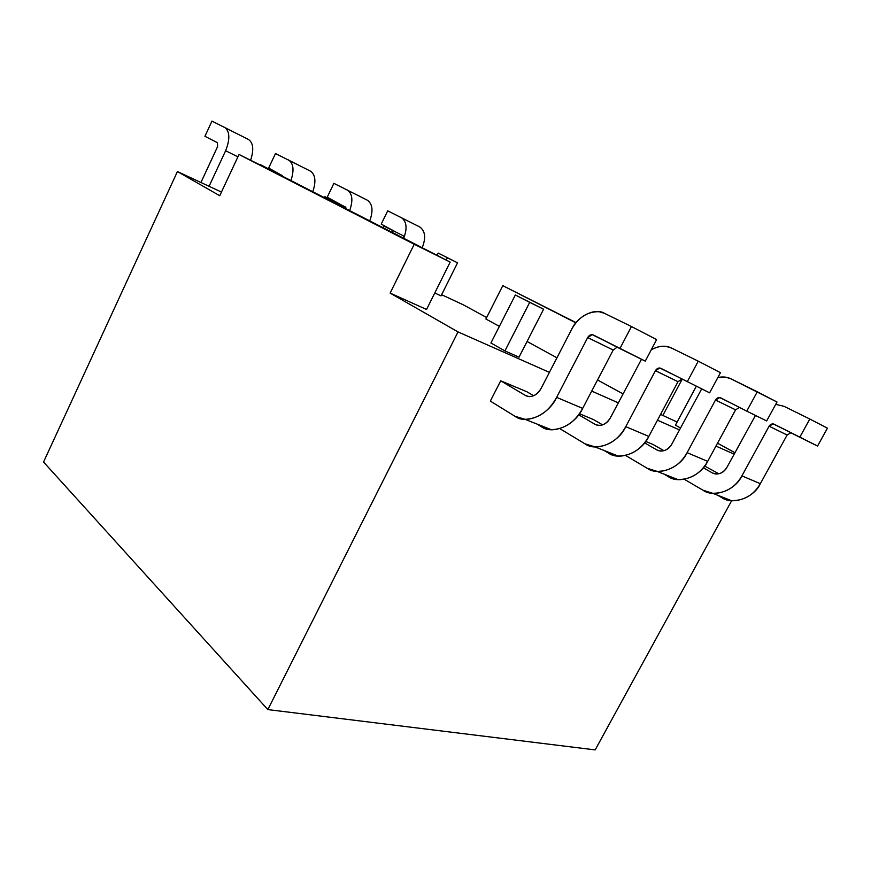 <?xml version="1.0" encoding="UTF-8"?>
<svg xmlns="http://www.w3.org/2000/svg" width="871" height="871" viewBox="0 0 871 871"><rect width="100%" height="100%" fill="white"/><g stroke="black" fill="none" stroke-linecap="round" stroke-linejoin="round"><path stroke-width="1.31" d="M43.55 462.033L177.423 171.543L221.452 192.066L177.423 171.543L219.742 195.725L239.013 154.483L273.244 171.5L239.013 154.483L219.742 195.725L177.423 171.543L43.55 462.033L267.843 709.593L595.176 749.898L731.662 500.683L595.176 749.898L267.843 709.593L43.55 462.033M441.63 294.714L463.35 304.839L441.63 294.714M734.133 454.129L715.951 446.083L734.133 454.129M679.445 429.915L657.474 420.192L679.445 429.915M618.279 402.838L591.714 391.09L618.279 402.838M549.416 372.363L458.026 331.905L267.843 709.593L458.026 331.905L549.416 372.363M500.716 380.812L526.868 391.743L533.694 395.772L526.868 391.743L500.716 380.812L490.34 401.096L500.716 380.812L525.594 395.565L500.716 380.812M579.422 413.703L593.554 419.615L602.667 424.896L593.554 419.615L579.422 413.703M560.336 428.946L560.63 428.39L560.336 428.946L584.931 443.785C595.862 452.191 618.388 443.078 625.77 426.659L655.428 370.676C656.919 368.357 658.716 367.562 660.795 368.291L709.615 392.832L720.459 372.679L698.248 361.171L687.23 381.792L698.248 361.171L720.459 372.679L709.615 392.832L660.795 368.291L659.815 367.998L655.428 370.676L678.008 381.705L648.819 436.425C641.568 452.485 619.227 461.292 608.306 452.974L604.289 450.568L608.306 452.974L618.268 456.077C631.41 455.773 641.589 449.229 648.819 436.425L678.008 381.705L681.917 379.07L678.008 381.705L655.428 370.676L625.77 426.659L648.819 436.425L625.77 426.659C618.432 439.757 608.154 446.496 594.926 446.877L584.931 443.785L560.336 428.946M704.672 466.05L718.902 473.813L704.672 466.05M645.705 441.412L653.141 444.515L663.996 450.732L653.141 444.515L645.705 441.412M734.928 452.68L717.508 443.197L734.928 452.68M677.126 422.043L660.566 414.389L677.126 422.043M623.005 393.877L597.539 379.974L623.005 393.877M556.939 357.807L527.053 341.486L556.939 357.807M499.366 326.375L485.898 319.015L502.796 285.644L576.058 322.651L502.796 285.644L575.894 322.847L502.796 285.644L485.898 319.015L499.366 326.375M486.649 317.523L463.35 304.839L486.649 317.523M426.561 309.466L390.132 293.102L458.026 331.905L390.132 293.102L426.561 309.466L450.187 262.073L414.215 244.261L390.132 293.102L414.215 244.261L239.013 154.483L450.187 262.073L273.244 171.5L450.187 262.073L426.561 309.466M519.018 357.175L504.919 350.915L490.917 343L504.919 350.915L529.699 302.357L543.591 309.227L515.316 294.997L529.699 302.357L515.316 294.997L490.917 343L515.316 294.997L543.591 309.227L529.699 302.357L504.919 350.915L519.018 357.175L543.591 309.227L519.018 357.175M680.491 427.977L675.439 425.2L696.299 386.267L675.439 425.2L680.491 427.977M441.042 295.89L434.781 292.972L441.042 295.89L457.558 262.813L438.222 253.091L457.558 262.813L441.042 295.89M682.178 379.212L662.766 415.587L682.178 379.212M447.389 257.751L438.222 253.091L437.09 255.366L438.222 253.091L457.558 262.813L447.389 257.751L446.235 260.048L447.389 257.751M383.959 226.09L404.1 236.215L383.959 226.09L383.142 227.756L383.959 226.09L404.1 236.215L403.208 238.023L404.1 236.215L383.959 226.09M392.211 232.394L393.039 230.717L392.211 232.394M324.872 196.683L345.885 207.254L324.872 196.683L324.393 197.684L324.872 196.683L345.885 207.254L345.33 208.398L345.885 207.254L324.872 196.683M333.332 202.257L333.811 201.245L333.332 202.257M260.287 164.543L282.062 176.018L260.287 164.543M799.752 437.264L817.542 446.028L827.45 428.173L809.812 419.027L799.752 437.264L809.812 419.027L827.45 428.173L817.542 446.028L774.177 424.231L799.752 437.264M790.933 432.767L787.112 435.01L760.339 483.688C753.753 498.016 732.478 505.409 721.732 497.591L717.802 495.305L721.732 497.591L731.411 500.662C744.052 500.727 753.698 495.076 760.339 483.688L787.112 435.01L790.933 432.767M784.009 406.3L809.812 419.027L784.009 406.3L775.713 404.362L784.009 406.3M755.462 415.423L726.86 467.477C722.843 473.454 717.998 475.272 712.336 472.931L703.3 467.792L712.336 472.931L715.744 474.009C720.6 474.074 724.302 471.897 726.86 467.477L755.462 415.423M684.29 479.279L702.951 490.199C713.741 498.114 735.211 490.482 741.907 475.882L769.093 426.213C770.476 424.166 772.163 423.502 774.177 424.231L773.241 423.927L769.093 426.213L787.112 435.01L769.093 426.213L741.907 475.882L760.339 483.688L741.907 475.882C735.168 487.499 725.423 493.302 712.685 493.28L702.951 490.199L684.29 479.279M714.307 473.737L712.336 472.931L714.307 473.737M776.997 402.01L757.28 391.776L746.752 411.134L766.654 420.943L776.997 402.01L766.654 420.943L746.752 411.134L720.72 397.851L746.752 411.134L757.28 391.776L730.976 378.831C727.263 376.936 722.897 376.49 717.867 377.491L725.75 377.176L730.976 378.831L776.997 402.01M739.468 407.41L735.592 409.838L707.666 461.369C700.752 476.502 678.945 484.559 668.09 476.491L664.105 474.14L668.09 476.491L677.921 479.583C690.823 479.486 700.741 473.41 707.666 461.369L735.592 409.838L739.468 407.41M701.678 388.912L671.857 444.058C667.676 450.394 662.722 452.365 656.974 449.991L644.594 442.871L656.974 449.991L660.436 451.08C665.39 451.08 669.189 448.739 671.857 444.058L701.678 388.912M625.628 455.479L647.197 468.271C658.084 476.426 680.088 468.119 687.121 452.659L715.494 400.018C716.92 397.84 718.662 397.122 720.72 397.851L719.751 397.557L715.494 400.018L735.592 409.838L715.494 400.018L687.121 452.659L707.666 461.369L687.121 452.659C680.088 464.972 670.071 471.211 657.082 471.374L647.197 468.271L625.628 455.479M658.977 450.819L656.974 449.991L658.977 450.819M671.53 348.052L698.248 361.171L671.53 348.052C665.607 345.112 658.835 345.722 651.214 349.87C656.342 346.876 661.339 345.722 666.217 346.408L671.53 348.052M641.502 359.255L610.353 417.862C606.009 424.602 600.936 426.779 595.133 424.373L578.649 414.77L595.133 424.373L598.638 425.462C603.668 425.375 607.577 422.838 610.353 417.862L641.502 359.255M597.158 425.211L595.133 424.373L597.158 425.211M619.891 348.596L645.28 361.117L656.636 339.592L631.453 326.527L619.891 348.596L631.453 326.527L656.636 339.592L645.28 361.117L593.184 334.932L619.891 348.596M617.136 347.191L613.206 350.033L582.666 408.39C575.034 425.484 552.203 435.184 541.261 426.616L537.233 424.144L541.261 426.616L551.321 429.697C564.669 429.142 575.11 422.032 582.666 408.39L613.206 350.033L617.136 347.191M604.43 313.299L631.453 326.527L604.43 313.299C595.111 307.441 577.375 316.315 571.681 329.303L541.131 388.379C536.612 395.586 531.43 397.982 525.594 395.565L529.133 396.643C534.228 396.447 538.224 393.692 541.131 388.379L571.681 329.303C578.311 317.403 587.435 311.535 599.052 311.698L604.43 313.299M490.34 401.096L514.935 416.251C525.855 424.917 548.85 414.857 556.623 397.35L587.685 337.567C589.242 335.085 591.071 334.203 593.184 334.932L592.193 334.638L587.685 337.567L613.206 350.033L587.685 337.567L556.623 397.35L582.666 408.39L556.623 397.35C548.948 411.341 538.409 418.668 525.006 419.332L514.935 416.251L490.34 401.096M527.63 396.414L525.594 395.565L527.63 396.414M204.935 136.301L211.958 121.102L248.387 139.436C253.298 142.735 254.038 149.67 250.619 160.253C254.038 149.67 253.298 142.735 248.387 139.436L211.958 121.102L204.935 136.301L217.445 142.702L217.598 146.6L200.929 182.496L217.598 146.6L217.445 142.702L204.935 136.301M209.073 186.296L225.622 150.737C230.205 139.164 229.857 131.347 224.598 127.286C229.857 131.347 230.205 139.164 225.622 150.737L237.914 156.824L225.622 150.737L209.073 186.296M268.66 168.049L275.497 153.546L310.305 171.064C315.433 174.538 316.26 181.429 312.776 191.74C316.26 181.429 315.433 174.538 310.305 171.064L275.497 153.546L268.66 168.049L282.204 175.572L268.66 168.049M290.925 180.547C294.344 170.183 293.527 163.302 288.486 159.916C293.527 163.302 294.344 170.183 290.925 180.547M327.224 197.216L333.887 183.346L367.192 200.112C372.581 203.847 373.43 210.771 369.729 220.896C373.43 210.771 372.581 203.847 367.192 200.112L333.887 183.346L327.224 197.216L341.029 204.772L327.224 197.216M349.652 210.608C353.267 200.417 352.428 193.504 347.126 189.867C352.428 193.504 353.267 200.417 349.652 210.608M381.226 224.108L387.704 210.826L419.648 226.906C425.266 230.88 426.115 237.827 422.195 247.745C426.115 237.827 425.266 230.88 419.648 226.906L387.704 210.826L381.226 224.108L395.205 231.686L381.226 224.108M403.676 238.262C407.519 228.278 406.67 221.332 401.128 217.445C406.67 221.332 407.519 228.278 403.676 238.262M784.336 429.403L773.241 423.927M731.411 500.662L712.685 493.28M719.751 397.557L731.041 403.121M657.082 471.374L677.921 479.583M671.28 373.648L659.815 367.998M618.268 456.077L594.926 446.877M603.755 340.343L592.193 334.638M551.321 429.697L525.006 419.332"/></g></svg>
